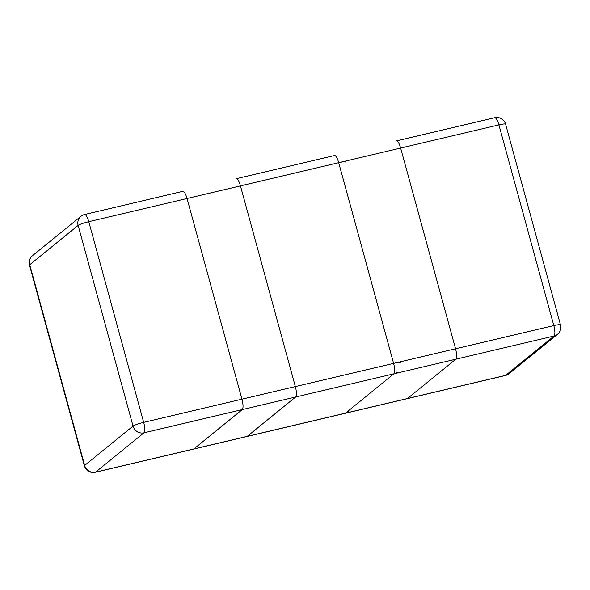 <?xml version="1.0" encoding="UTF-8"?>
<svg xmlns="http://www.w3.org/2000/svg" width="590" height="590" viewBox="0 0 590 590"><rect width="100%" height="100%" fill="white"/><g stroke="black" fill="none" stroke-linecap="round" stroke-linejoin="round"><path stroke-width="0.89" d="M396.156 141.054A9.116 2.463 76.7 0 1 396.45 140.907A9.116 2.463 76.7 0 1 400.647 148.068L455.554 348.756A9.116 2.463 76.7 0 1 455.834 359.192L407.447 398.53A9.116 2.463 76.7 0 1 407.152 398.678L505.409 375.483A9.116 9.116 0 0 0 509.067 373.684A9.116 8.703 -129.1 0 1 505.704 375.336A9.116 2.463 76.7 0 1 505.409 375.483M193.844 448.946A9.116 2.463 76.7 0 1 193.55 449.093A9.116 2.463 -103.3 0 0 193.844 448.946L242.232 409.608L193.844 448.946A9.116 2.463 76.7 0 1 193.55 449.093L407.152 398.678A9.116 2.463 76.7 0 0 407.447 398.53A9.116 2.463 76.7 0 1 407.152 398.678L95.292 472.28A9.116 2.463 -103.3 0 0 95.58 472.133L143.975 432.802L242.232 409.608A9.116 2.463 -103.3 0 0 241.952 399.172A9.116 2.463 76.7 0 1 242.232 409.608L193.844 448.946L407.447 398.53L95.58 472.133A9.116 8.703 -129.1 0 1 84.65 465.429A9.116 1.136 164.7 0 0 84.4 465.812A9.116 9.116 0 0 0 95.292 472.28M396.45 140.907L494.708 117.72A9.116 2.463 76.7 0 1 498.904 124.881L400.647 148.068A9.116 2.463 76.7 0 0 396.45 140.907A9.116 2.463 76.7 0 1 400.647 148.068L455.554 348.756L143.687 422.366A9.116 1.136 164.7 0 0 133.045 426.091L78.138 225.402L29.751 264.74A9.116 8.703 -129.1 0 1 32.546 255.647A9.116 9.116 0 0 0 29.5 265.124A9.116 1.136 -15.3 0 1 29.751 264.74L84.65 465.429L133.045 426.091A9.116 8.703 50.9 0 0 143.975 432.802A9.116 2.463 -103.3 0 0 143.687 422.366L88.788 221.678A9.116 2.463 -103.3 0 0 84.591 214.517L182.848 191.322A9.116 2.463 76.7 0 0 182.553 191.47A9.116 2.463 76.7 0 1 182.848 191.322A9.116 2.463 76.7 0 1 187.045 198.491L241.952 399.172L187.045 198.491A9.116 2.463 -103.3 0 0 182.848 191.322A9.116 2.463 76.7 0 1 187.045 198.491L241.952 399.172A9.116 2.463 76.7 0 1 242.232 409.608L455.834 359.192L407.447 398.53L455.834 359.192L242.232 409.608M84.591 214.517A9.116 9.116 0 0 0 80.933 216.316A9.116 8.703 50.9 0 0 78.138 225.402A9.116 1.136 -15.3 0 1 88.788 221.678L400.647 148.068L455.554 348.756A9.116 2.463 76.7 0 1 455.834 359.192A9.116 2.463 76.7 0 0 455.554 348.756L241.952 399.172M247.24 436.342A9.116 2.463 76.7 0 1 246.952 436.489L345.209 413.295A9.116 2.463 76.7 0 0 345.497 413.148L247.24 436.342L295.634 397.004A9.116 2.463 76.7 0 0 295.347 386.568L240.447 185.88A9.116 2.463 76.7 0 0 236.251 178.718L334.508 155.531A9.116 2.463 76.7 0 1 338.704 162.692L240.447 185.88M455.834 359.192L554.091 336.005A9.116 8.703 50.9 0 0 557.454 334.353A9.116 9.116 0 0 0 560.5 324.876L505.601 124.188A9.116 1.136 -15.3 0 0 498.904 124.881L553.811 325.569A9.116 2.463 76.7 0 1 554.091 336.005L505.704 375.336L407.447 398.53M560.5 324.876A9.116 1.136 164.7 0 0 553.811 325.569L455.554 348.756M400.647 148.068L187.045 198.491M345.393 161.999A9.116 1.136 -15.3 0 0 338.704 162.692L393.604 363.381L295.347 386.568M348.867 411.496A9.116 8.703 -129.1 0 1 345.497 413.148L393.891 373.817A9.116 8.703 50.9 0 0 397.254 372.165M400.3 362.688A9.116 1.136 164.7 0 0 393.604 363.381A9.116 2.463 76.7 0 1 393.891 373.817L295.634 397.004M557.454 334.353L509.067 373.684M505.601 124.188A9.116 9.116 0 0 0 494.708 117.72M29.5 265.124L84.4 465.812M80.933 216.316L32.546 255.647"/></g></svg>

